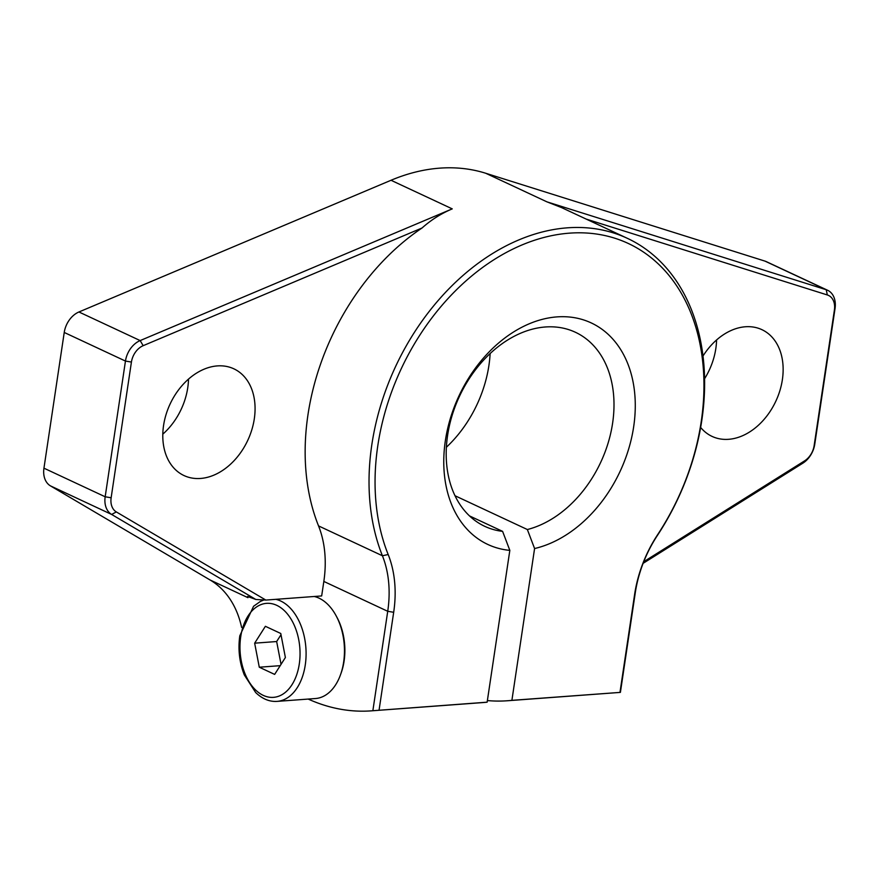<?xml version="1.0" encoding="UTF-8"?>
<svg xmlns="http://www.w3.org/2000/svg" width="879" height="879" viewBox="0 0 879 879"><rect width="100%" height="100%" fill="white"/><g stroke="black" fill="none" stroke-linecap="round" stroke-linejoin="round"><path stroke-width="1.32" d="M285.389 657.525L280.764 633.484L265.392 626.298L254.657 643.175L259.283 667.216L274.644 674.402L285.389 657.525M314.232 596.489A51.411 32.644 85.8 0 1 336.283 616.08A51.411 32.644 85.8 0 1 340.612 674.479A51.411 32.644 85.8 0 1 315.495 698.53L277.127 701.376A51.411 32.644 85.8 0 0 306.09 652.657A51.411 32.644 85.8 0 0 275.852 599.335M336.283 616.08L337.173 617.739A48.378 30.721 85.8 0 1 341.25 672.699L340.612 674.479M280.203 665.667L259.283 667.216M281.005 634.715L276.654 641.538L254.657 643.175M276.654 641.538L281.049 664.359M487.142 702.178L372.861 710.726A299.882 190.413 85.8 0 1 371.367 710.847L482.758 702.585A299.882 190.413 -94.2 0 0 487.142 702.178L509.831 550.375L502.601 531.366A107.095 77.945 -65 0 1 484.758 526.334A107.095 77.945 -65 0 1 459.475 396.308A107.095 77.945 -65 0 1 575.426 332.273A107.095 77.945 -65 0 1 610.224 435.325A107.095 77.945 -65 0 1 527.356 529.532L534.586 548.54L511.897 700.343A299.882 190.413 85.8 0 1 507.502 700.75A299.882 190.413 85.8 0 1 487.384 700.574M527.356 529.532L454.981 495.723M502.601 531.366L469.452 515.885M446.367 447.257A107.095 77.945 115 0 0 490.141 353.567M700.684 427.48A58.904 42.873 115 0 0 712.067 436.402A58.904 42.873 115 0 0 782.376 379.673A58.904 42.873 115 0 0 761.928 329.669A58.904 42.873 115 0 0 703.046 355.951M643.736 561.725L804.56 460.893A17.14 12.471 115 0 0 814.13 445.664L834.413 309.946A17.14 12.471 115 0 0 827.337 294.959L586.128 219.058M162.791 434.171A58.904 42.873 115 0 0 187.754 387.727A58.904 42.873 115 0 0 188.513 379.113M704.628 378.662A58.904 42.873 115 0 0 715.825 348.578A58.904 42.873 115 0 0 716.583 339.964M507.502 700.75L618.893 692.498A299.882 190.413 -94.2 0 0 620.398 692.377L511.897 700.343M371.367 710.847A299.882 190.413 85.8 0 1 308.188 699.069M372.861 710.726L387.727 611.29A107.095 77.945 115 0 0 382.42 555.759A214.201 155.891 115 0 1 428.556 312.265A214.201 155.891 115 0 1 627.507 238.396A214.201 155.891 115 0 1 657.459 535.366A107.095 77.945 115 0 0 635.253 592.94L620.398 692.377M321.67 595.94L323.835 581.437A107.095 77.945 115 0 0 318.539 525.906A214.201 155.891 115 0 1 422.063 227.98L143.178 345.678A17.14 12.471 115 0 0 131.421 362.06L111.139 497.778A17.14 12.471 115 0 0 116.314 511.919L265.832 600.071L321.67 595.94M254.306 418.822A58.904 42.873 115 0 0 233.858 368.817A58.904 42.873 115 0 0 170.087 404.043A58.904 42.873 115 0 0 183.997 475.55A58.904 42.873 115 0 0 254.306 418.822M643.109 563.34L802.802 463.211A21.415 15.591 115 0 0 814.767 444.17L835.05 308.452A21.415 15.591 115 0 0 827.611 290.268L766.389 261.667A21.415 15.591 115 0 0 764.994 261.118L485.713 173.251A214.201 155.891 115 0 0 391.023 180.272L78.934 311.979A21.415 15.591 115 0 0 64.233 332.46L43.95 468.177A21.415 15.591 115 0 0 50.422 485.856L210.125 580.008A107.095 77.945 115 0 1 241.604 627.397M422.063 227.98C431.018 219.97 441.071 213.597 452.245 208.872L140.157 340.58A21.415 15.591 115 0 0 125.455 361.06L64.233 332.46M210.125 580.008L247.922 597.665L247.57 596.456L255.844 599.478L111.644 514.457A21.415 15.591 115 0 1 105.172 496.778L125.455 361.06L131.421 362.06M827.611 290.268A21.415 15.591 115 0 0 826.216 289.729L764.994 261.118M627.507 238.396L561.582 207.598L546.936 201.851L826.216 289.729L827.337 294.959M265.832 600.071L255.844 599.478M323.835 581.437L387.727 611.29L393.682 612.289A111.38 81.066 115 0 0 388.177 554.528A209.916 152.77 115 0 1 455.564 290.696A209.916 152.77 115 0 1 668.556 274.896A209.916 152.77 115 0 1 657.712 534.553A111.38 81.066 115 0 0 634.616 594.424L619.981 692.333M393.682 612.289L379.058 710.199M534.586 548.54A122.247 88.966 115 0 0 628.298 365.038A122.247 88.966 115 0 0 469.474 376.816A122.247 88.966 115 0 0 509.831 550.375M240.736 636.671A47.125 29.919 85.8 0 1 290.488 618.212A47.125 29.919 85.8 0 1 278.841 696.168A47.125 29.919 85.8 0 1 240.736 636.671M143.178 345.678L140.157 340.58L78.934 311.979M111.139 497.778L105.172 496.778L43.95 468.177M116.314 511.919L111.644 514.457L50.422 485.856M546.936 201.851L485.713 173.251M452.245 208.872L391.023 180.272M388.177 554.528L382.42 555.759L318.539 525.906M835.05 308.452L834.413 309.946M814.767 444.17L814.13 445.664M802.802 463.211L804.56 460.893M657.459 535.366L657.712 534.553M635.253 592.94L634.616 594.424M263.931 599.95L260.492 601.368L253.57 606.268L239.802 635.792C237.912 649.416 239.418 662.447 244.296 674.907L255.679 692.553C262.371 698.948 269.512 701.892 277.127 701.376"/></g></svg>
